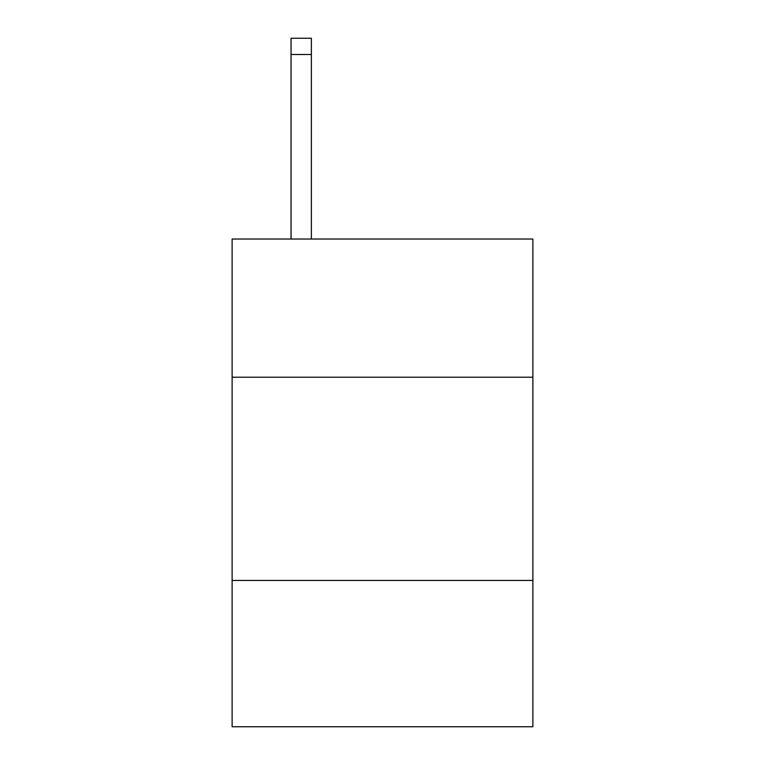 <?xml version="1.0" encoding="UTF-8"?>
<svg xmlns="http://www.w3.org/2000/svg" width="765" height="765" viewBox="0 0 765 765"><rect width="100%" height="100%" fill="white"/><g stroke="black" fill="none" stroke-linecap="round" stroke-linejoin="round"><path stroke-width="1.15" d="M532.88 377.212L532.88 239.024L232.12 239.024L232.12 377.212L532.88 377.212L532.88 726.75L232.12 726.75L232.12 377.212M532.88 580.434L232.12 580.434M311.374 239.024L311.374 54.506L291.054 54.506L291.054 38.25L311.374 38.25L311.374 54.506M291.054 239.024L291.054 54.506"/></g></svg>
